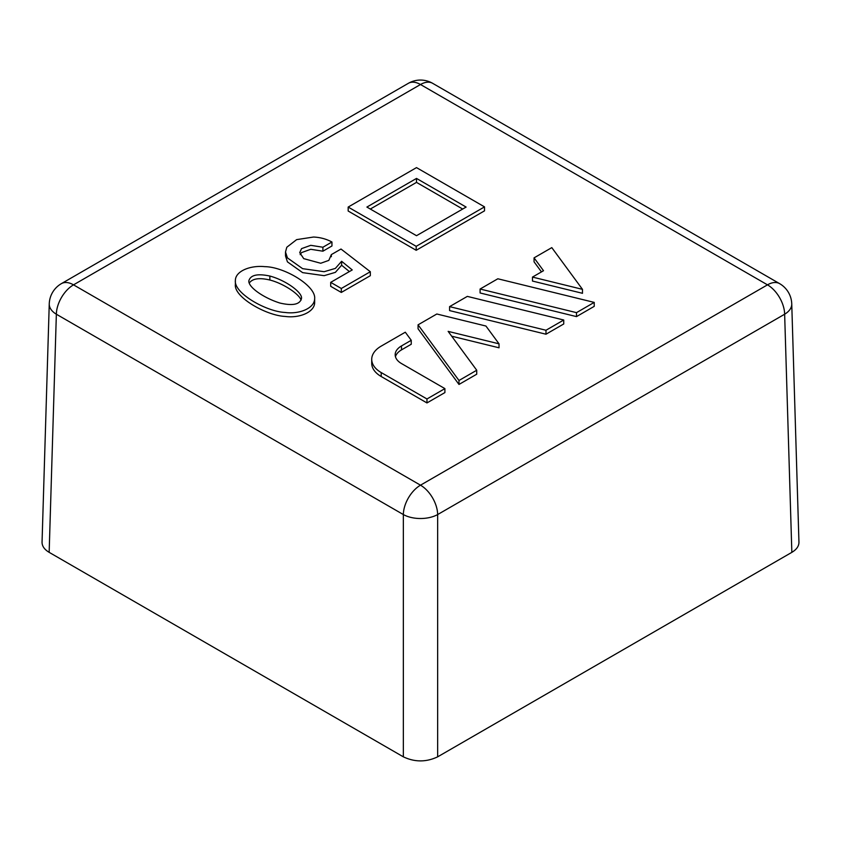 <?xml version="1.0" encoding="UTF-8"?>
<svg xmlns="http://www.w3.org/2000/svg" width="841" height="841" viewBox="0 0 841 841"><rect width="100%" height="100%" fill="white"/><g stroke="black" fill="none" stroke-linecap="round" stroke-linejoin="round"><path stroke-width="1.26" d="M349.383 271.569L341.625 265.241L335.38 272.358L324.142 275.669L302.623 272.631L287.433 261.866L285.498 255.958L285.498 251.995L286.802 247.243L296.652 239.622L313.556 237.036C320.211 237.341 326.34 239.002 331.953 242.008L322.902 247.233L310.75 245.33L301.551 248.631L299.722 252.626L303.727 258.639L320.726 263.265L328.831 260.384L331.333 254.613L341.004 249.031L370.324 271.727L341.309 288.484L330.702 282.355L352.232 269.929L341.625 261.278L335.38 268.395L324.142 271.706L302.623 268.668L287.433 257.903L285.498 251.995M331.953 242.008L331.953 245.971L322.902 251.196L310.75 249.293L301.551 252.594L300.163 254.613M370.324 271.727L370.324 275.69L341.309 292.447L330.702 286.318L330.702 282.355M426.965 402.934L444.9 392.579L444.9 388.616L401.493 363.554A21.593 12.468 180 0 1 395.175 354.744A21.593 12.468 180 0 1 401.493 345.924L411.249 340.29L405.299 332.206L381.204 346.114A32.389 18.702 0 0 0 371.722 359.338A32.389 18.702 0 0 0 381.204 372.563L426.965 398.97L426.965 402.934L381.204 376.516A32.389 18.702 0 0 1 371.722 363.291L371.722 359.338M395.449 356.721A21.593 12.468 180 0 1 401.493 349.888L411.249 344.253L411.249 340.29M499.028 343.832L485.94 326.035L436.826 313.998L418.061 324.826L418.061 328.789L458.986 384.442L476.731 374.203L476.731 370.24L448.148 331.375L499.028 343.832L499.028 347.796L451.701 336.2M449.588 306.629L449.588 310.592L545.988 334.213L563.733 323.974L563.733 320.011L467.333 296.389L449.588 306.629L545.988 330.25L545.988 334.213M480.095 289.02L480.095 292.973L576.495 316.605L594.23 306.355L594.23 302.403L497.84 278.781L480.095 289.02L576.495 312.642L576.495 316.605M534.056 257.861L543.507 270.718L532.469 277.088L532.469 281.052L582.477 293.309L582.477 289.346L551.801 247.622L534.056 257.861L534.056 261.824L541.467 271.895M484.521 210.839L416.19 250.292L348.174 211.028L348.174 207.065L416.505 167.611L484.521 206.875L484.521 210.839M314.66 298.692L314.66 302.655C314.566 312.085 299.585 318.445 285.088 316.426C266.071 315.575 233.609 296.978 235.375 284.416L235.375 280.452C235.364 271.254 250.082 265.146 264.873 266.66C284.374 266.849 316.09 285.929 314.66 298.692C314.566 308.121 299.585 314.481 285.088 312.463C266.071 311.612 233.609 293.015 235.375 280.452M426.965 398.97L444.9 388.616M269.866 276.048C257.42 273.388 250.397 275.018 248.82 280.947C248.347 287.317 263.864 298.029 279.874 303.033C292.952 306.071 300.174 304.453 301.541 298.208C302.129 292.205 285.614 280.242 269.866 276.048L269.866 280.011C259.333 277.53 252.458 278.55 249.251 283.06M301.067 300.09C299.228 294.129 283.753 283.596 269.866 280.011M322.902 247.233L322.902 251.196M331.333 254.613L331.333 256.694M408.369 83.312A24.263 24.263 0 0 1 432.631 83.312A24.263 14.013 120 0 0 420.5 84.51A24.263 14.013 -120 0 0 408.369 83.312L61.372 283.648A24.263 14.013 -120 0 1 73.514 284.847A24.263 14.013 120 0 0 56.358 314.219A24.263 14.003 -178.3 0 1 49.251 303.927L42.05 542.193C42.05 546.135 44.415 549.52 49.156 552.348L403.344 756.837C414.781 762.24 426.219 762.24 437.656 756.837L791.844 552.348C796.585 549.52 798.95 546.135 798.95 542.193L791.749 303.927A24.263 14.003 178.3 0 1 784.642 314.219A24.263 14.013 -120 0 0 767.486 284.847L420.5 485.183L73.514 284.847L420.5 84.51L767.486 284.847A24.263 14.013 120 0 1 779.628 283.648A24.263 24.263 0 0 1 791.749 303.927M418.061 324.826L458.986 380.489L476.731 370.24M458.986 380.489L458.986 384.442M545.988 330.25L563.733 320.011M576.495 312.642L594.23 302.403M532.469 277.088L582.477 289.346M416.505 178.418L366.897 207.065L416.505 235.701L466.114 207.065L416.505 178.418L416.505 182.381L370.324 209.041M462.676 209.041L416.505 182.381M484.521 206.875L416.19 246.329L416.19 250.292M416.19 246.329L348.174 207.065M341.625 261.278L341.625 265.241M341.309 288.484L341.309 292.447M381.204 372.563L381.204 376.516M791.844 552.348L784.642 314.219L437.656 514.555A24.263 14.013 -120 0 0 420.5 485.183A24.263 14.013 120 0 0 403.344 514.555A24.263 13.519 180 0 0 437.656 514.555L437.656 756.837M49.156 552.348L56.358 314.219L403.344 514.555L403.344 756.837M401.493 345.924L401.493 349.888M432.631 83.312L779.628 283.648M61.372 283.648A24.263 24.263 0 0 0 49.251 303.927"/></g></svg>
